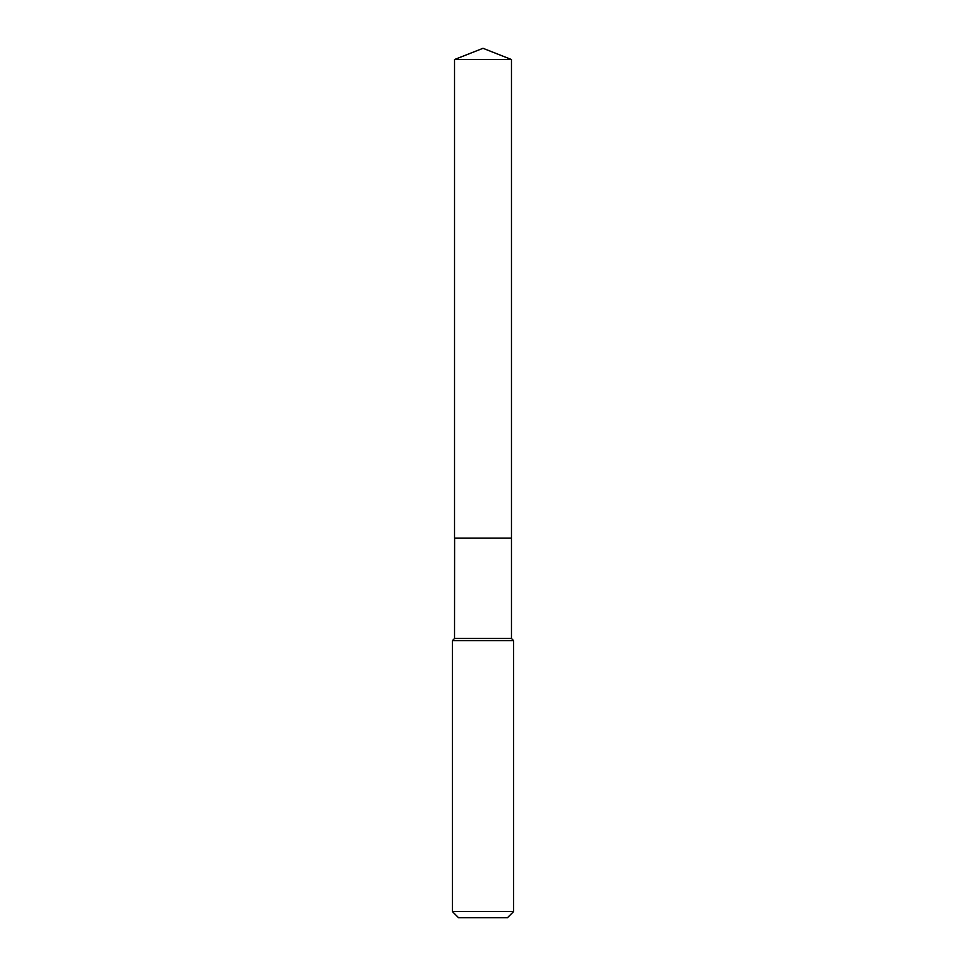 <?xml version="1.0" encoding="UTF-8"?>
<svg xmlns="http://www.w3.org/2000/svg" width="966" height="966" viewBox="0 0 966 966"><rect width="100%" height="100%" fill="white"/><g stroke="black" fill="none" stroke-linecap="round" stroke-linejoin="round"><path stroke-width="1.45" d="M511.461 59.518L454.539 59.518L454.539 538.11L511.461 538.11L511.461 59.518L483 48.3L454.539 59.518M454.612 538.11L454.539 638.49L452.39 640.639L452.39 911.578L513.61 911.578L507.488 917.7L458.512 917.7L452.39 911.578M511.388 538.11L454.539 538.183M511.461 538.183L511.461 638.49L513.61 640.639L452.39 640.639M513.61 640.639L513.61 911.578M511.461 638.49L454.539 638.49"/></g></svg>
